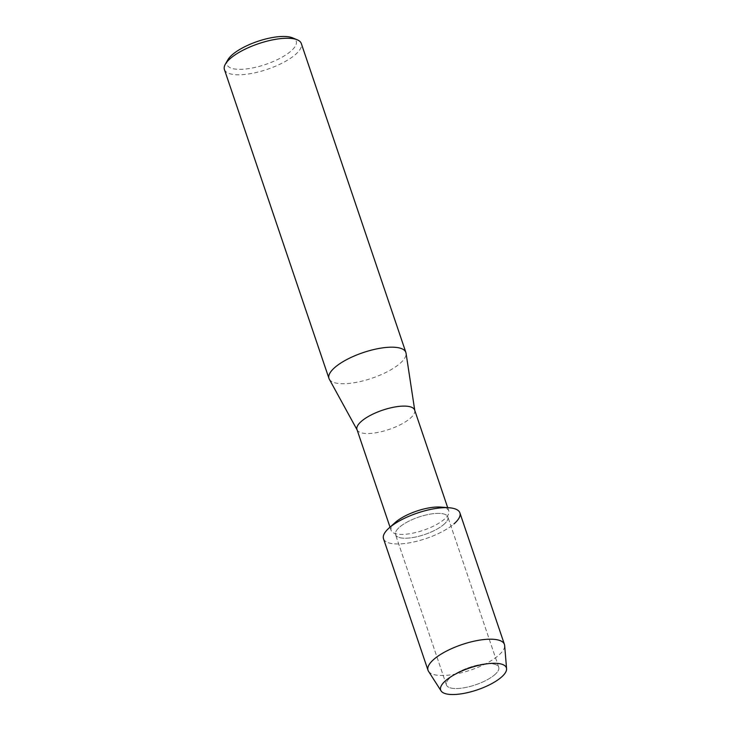 <?xml version="1.0" encoding="UTF-8"?>
<svg xmlns="http://www.w3.org/2000/svg" width="731" height="731" viewBox="0 0 731 731"><rect width="100%" height="100%" fill="white"/><g stroke="black" fill="none" stroke-linecap="round" stroke-linejoin="round"><path stroke-width="0.55" stroke-dasharray="3.65 2.74" d="M494.631 674.814A27.614 9.22 161.3 0 0 498.725 667.239A27.614 9.22 161.3 0 0 486.069 663.775A27.614 9.22 161.3 0 0 454.362 674.512A27.614 9.22 161.3 0 0 450.506 677.372A27.614 9.22 161.3 0 0 446.413 684.947A27.614 9.22 161.3 0 0 466.515 687.304A27.614 9.22 161.3 0 0 494.631 674.814A27.614 9.22 161.3 0 0 498.725 667.239A27.614 9.22 161.3 0 0 486.069 663.775A27.614 9.22 161.3 0 0 454.362 674.512A27.614 9.22 161.3 0 0 450.506 677.372A27.614 9.22 161.3 0 0 446.413 684.947A27.614 9.22 161.3 0 0 466.515 687.304A27.614 9.22 161.3 0 0 494.631 674.814M443.763 524.529A27.614 9.22 161.3 0 0 447.856 516.954A27.614 9.22 161.3 0 0 427.754 514.597A27.614 9.22 161.3 0 0 399.638 527.078A27.614 9.22 161.3 0 0 395.544 534.653A27.614 9.22 161.3 0 0 415.637 537.011A27.614 9.22 161.3 0 0 443.763 524.529A27.614 9.22 161.3 0 0 447.856 516.954A27.614 9.22 161.3 0 0 427.754 514.597A27.614 9.22 161.3 0 0 399.638 527.078A27.614 9.22 161.3 0 0 395.544 534.653A27.614 9.22 161.3 0 0 415.637 537.011A27.614 9.22 161.3 0 0 443.763 524.529M395.206 522.51A30.437 10.161 161.3 0 0 391.14 530.459A30.437 10.161 161.3 0 0 413.298 533.063A30.437 10.161 161.3 0 0 444.293 519.293A30.437 10.161 161.3 0 0 448.807 510.942A30.437 10.161 161.3 0 0 440.747 507.095M356.993 429.572A30.437 10.161 161.3 0 0 357.231 430.12A30.437 10.161 161.3 0 0 379.983 431.984A30.437 10.161 161.3 0 0 410.146 418.397A30.437 10.161 161.3 0 0 414.797 410.639A30.437 10.161 161.3 0 0 414.651 410.054M329.306 379.197A40.589 13.551 161.3 0 0 359.634 381.692A40.589 13.551 161.3 0 0 399.848 363.572A40.589 13.551 161.3 0 0 406.052 353.219M224.417 69.546A40.589 13.551 161.3 0 0 253.959 72.999A40.589 13.551 161.3 0 0 295.287 54.651A40.589 13.551 161.3 0 0 301.3 43.513M227.889 59.768A36.523 12.189 161.3 0 0 247.654 68.769A36.523 12.189 161.3 0 0 290.819 51.216A36.523 12.189 161.3 0 0 292.601 37.866M388.883 528.193A40.333 13.46 161.3 0 0 401.2 543.837A40.333 13.46 161.3 0 0 453.924 523.935A40.333 13.46 161.3 0 0 459.9 512.87M428.512 671.286A40.333 13.46 161.3 0 0 458.931 673.379A40.333 13.46 161.3 0 0 498.451 655.479A40.333 13.46 161.3 0 0 504.655 645.51M383.501 538.738A40.333 13.46 161.3 0 0 412.851 542.174A40.333 13.46 161.3 0 0 453.924 523.935M454.362 674.512L450.643 676.924L454.362 674.512M486.069 663.775L490.492 663.437L486.069 663.775M498.725 667.239L447.856 516.954L498.725 667.239M448.807 510.942L447.692 507.643M391.14 530.459L390.025 527.17M446.413 684.947L395.544 534.653L446.413 684.947"/><path stroke-width="1.1" d="M501.247 677.299A34.704 11.586 161.3 0 0 490.492 663.437A34.704 11.586 161.3 0 0 450.643 676.924A34.704 11.586 161.3 0 0 445.8 680.515A34.704 11.586 161.3 0 0 455.477 694.45A34.704 11.586 161.3 0 0 501.247 677.299A34.704 11.586 161.3 0 0 506.583 668.728A34.704 11.586 161.3 0 0 490.492 663.437A34.704 11.586 161.3 0 0 450.643 676.924A34.704 11.586 161.3 0 0 445.8 680.515A34.704 11.586 161.3 0 0 441.076 690.905A34.704 11.586 161.3 0 0 467.246 692.705A34.704 11.586 161.3 0 0 501.247 677.299M453.924 523.935A40.333 13.46 161.3 0 0 449.227 507.771L440.747 507.095A30.437 10.161 161.3 0 0 395.654 522.117A30.437 10.161 161.3 0 0 395.206 522.51L388.883 528.193A40.333 13.46 161.3 0 1 389.477 527.672A40.333 13.46 161.3 0 0 383.501 538.738L428.019 670.281A40.333 13.46 161.3 0 0 428.512 671.286L441.076 690.905M449.227 507.771A40.333 13.46 161.3 0 0 389.477 527.672A40.333 13.46 161.3 0 1 430.55 509.434A40.333 13.46 161.3 0 1 459.9 512.87L504.427 644.413A40.333 13.46 161.3 0 0 475.068 640.977A40.333 13.46 161.3 0 0 434.004 659.216A40.333 13.46 161.3 0 0 428.019 670.281M447.692 507.643L414.651 410.054A30.437 10.161 161.3 0 0 392.501 407.45A30.437 10.161 161.3 0 0 361.507 421.22A30.437 10.161 161.3 0 0 356.993 429.572L390.025 527.17M414.751 410.338L406.052 353.219A40.589 13.551 161.3 0 0 405.869 352.443A40.589 13.551 161.3 0 0 376.328 348.979A40.589 13.551 161.3 0 0 334.999 367.327A40.589 13.551 161.3 0 0 328.977 378.466A40.589 13.551 161.3 0 0 329.306 379.197L357.084 429.855M405.869 352.443L301.3 43.513A40.589 13.551 161.3 0 0 297.27 39.812A40.589 13.551 161.3 0 0 230.429 58.407A40.589 13.551 161.3 0 0 225.367 64.154A40.589 13.551 161.3 0 0 224.417 69.546L328.977 378.466M297.27 39.812L292.601 37.866A36.523 12.189 161.3 0 0 232.449 54.597A36.523 12.189 161.3 0 0 227.889 59.768L225.367 64.154M506.583 668.728L504.655 645.51A40.333 13.46 161.3 0 0 504.427 644.413"/></g></svg>
